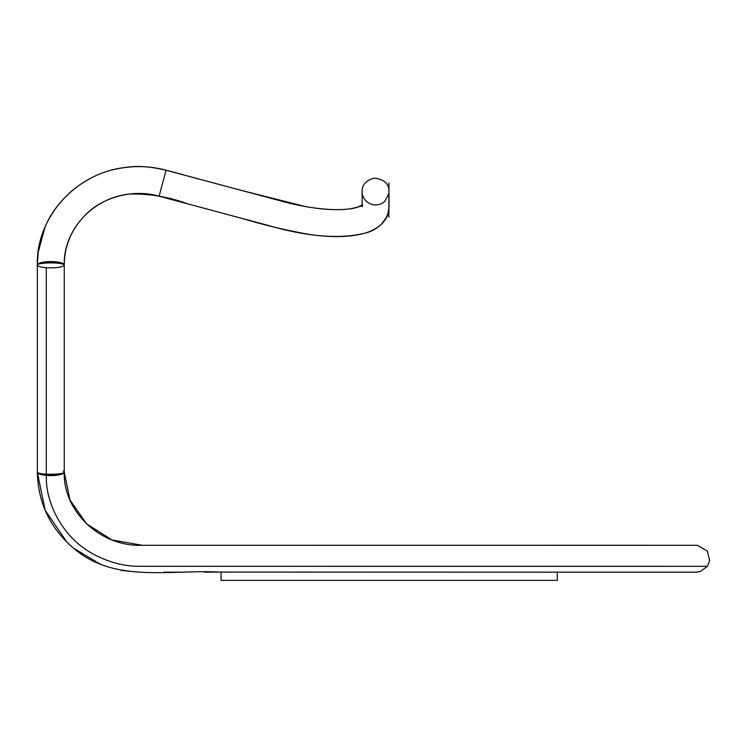 <?xml version="1.0" encoding="UTF-8"?>
<svg xmlns="http://www.w3.org/2000/svg" width="747" height="747" viewBox="0 0 747 747"><rect width="100%" height="100%" fill="white"/><g stroke="black" fill="none" stroke-linecap="round" stroke-linejoin="round"><path stroke-width="1.12" d="M557.271 572.071L557.271 580.391L221.056 580.391L221.056 572.071L576.348 572.165M204.202 572.165L221.056 572.071M64.251 265.092L64.251 265.064C64.896 261.422 36.696 261.422 37.35 265.064L37.35 265.054C37.658 266.334 40.646 267.221 46.314 267.725C56.623 268.145 62.599 267.258 64.251 265.064L64.251 472.076M64.102 471.684L63.262 471.03M557.271 572.165L696.353 572.165L700.219 571.586L707.428 566.319L709.65 560.661L707.372 551.025L697.455 545.31L142.219 545.263C99.687 547 62.897 510.64 64.251 472.104L64.251 472.104A13.446 2.166 180 0 1 46.314 474.158A13.446 2.166 180 0 1 37.35 472.104C36.696 475.746 64.896 475.746 64.251 472.104A13.446 3.483 180 0 1 46.314 475.391A13.446 3.483 180 0 1 37.35 472.104L37.35 472.104C38.004 503.123 50.394 528.755 74.513 549.017C115.318 583.575 171.978 569.149 221.056 572.165M46.314 267.725L46.314 474.158M159.12 196.2L166.086 170.223C148.821 165.535 131.033 165.404 112.732 169.821C99.594 172.856 86.531 179.392 73.542 189.439C59.872 201.139 50.348 213.801 44.96 227.405L38.209 252.206L37.35 265.054A13.446 3.483 0 0 1 50.805 261.581A13.446 3.483 0 0 1 64.251 265.054C63.178 231.906 90.686 198.394 129.175 194.061C149.176 193.557 168.775 196.844 187.973 203.931L269.471 225.771C307.699 236.771 339.427 239.264 364.667 233.241C376.058 230.543 383.855 223.941 388.057 213.427L389.01 206.751L388.954 190.289C388.589 183.23 383.669 179.187 374.182 178.131C366.03 180.382 362.006 184.836 362.118 191.493L362.118 206.751L362.734 204.865L362.118 206.751L362.118 191.493C361.679 192.894 363.154 202.96 373.873 204.855C378.019 205.294 381.652 204.118 384.752 201.335L388.842 193.632L388.86 217.284L388.926 182.95L389.01 206.751L387.88 213.997C386.283 220.458 379.327 228.769 365.171 233.092C350.614 237.172 332.378 237.677 310.463 234.623C287.315 230.59 264.036 225.062 240.627 218.04L159.12 196.209C134.021 188.823 103.814 196.75 86.521 213.791C71.796 228.367 64.363 245.455 64.251 265.054A13.446 2.166 180 0 0 50.805 262.888A13.446 2.166 180 0 0 37.35 265.054A13.446 3.483 180 0 1 50.805 261.581A13.446 3.483 180 0 1 64.251 265.054L64.251 472.104M46.314 475.391C45.362 503.441 63.075 537.915 93.03 553.938C108.072 562.033 123.19 566.161 138.372 566.301L707.428 566.319L138.895 566.31C123.554 566.254 108.268 562.127 93.03 553.938C63.075 537.915 45.362 503.441 46.314 475.391M64.251 472.151L70.022 500.042L86.503 523.768L112.041 539.988L142.219 545.263L647.929 545.263M37.35 472.141L45.1 510.154L67.118 542.434M73.561 548.242L100.892 564.499M121.247 570.409L138.653 572.146M163.892 572.165L185.648 572.165M597.348 572.165L644.026 572.165M37.35 472.104L37.35 265.054C35.884 219.02 74.158 173.024 125.954 167.356C151.594 163.481 176.236 173.472 200.756 179.513L286.895 202.577C312.041 208.777 332.873 210.906 349.409 208.955C358.392 207.19 362.827 205.827 362.734 204.865L356.104 207.703C344.797 210.607 328.148 210.28 306.158 206.742L241.767 190.504L166.086 170.223"/></g></svg>
